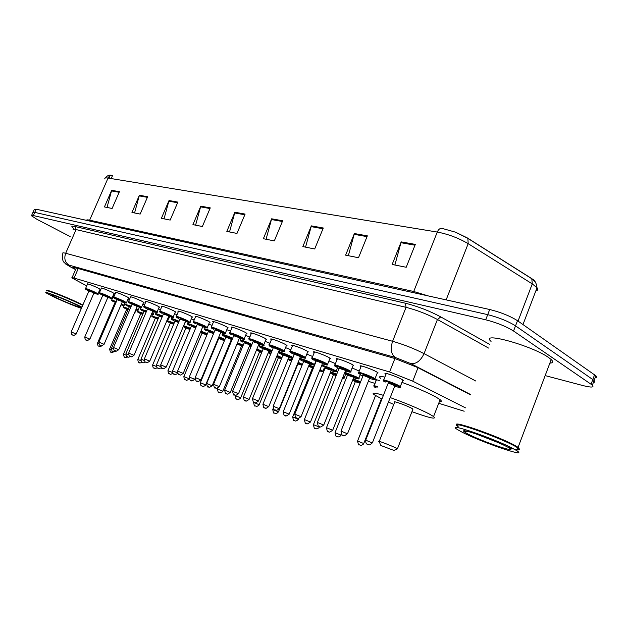 <?xml version="1.0" encoding="UTF-8"?>
<svg xmlns="http://www.w3.org/2000/svg" width="628" height="628" viewBox="0 0 628 628"><rect width="100%" height="100%" fill="white"/><g stroke="black" fill="none" stroke-linecap="round" stroke-linejoin="round"><path stroke-width="0.94" d="M101.296 288.378L100.92 288.087C101.705 287.789 105.339 289.131 111.815 292.106L114.469 293.629L113.919 293.747M115.631 292.695L115.246 292.405C116.039 292.075 119.752 293.441 126.393 296.495L128.999 298.002L128.434 298.135M130.467 297.17L130.082 296.871C130.883 296.518 134.682 297.908 141.488 301.032L144.048 302.523L143.467 302.68M145.845 301.809L145.453 301.503C146.269 301.118 150.163 302.531 157.133 305.742L159.645 307.21L159.049 307.382M161.796 306.613L161.396 306.307C162.22 305.891 166.208 307.327 173.359 310.632L175.816 312.077L175.212 312.265M178.344 311.606L177.936 311.3C178.768 310.844 182.858 312.312 190.198 315.703L192.6 317.116L191.98 317.328M195.528 316.787L195.112 316.481C195.952 315.986 200.151 317.478 207.695 320.963L210.027 322.352L209.391 322.588M213.379 322.18L212.955 321.866C211.126 320.374 220.797 323.797 225.876 326.442L228.137 327.792L227.485 328.051M231.944 327.785L231.512 327.463C229.55 325.885 239.629 329.425 244.787 332.134L246.977 333.452L246.302 333.735M251.263 333.617L250.823 333.287C248.712 331.623 259.238 335.289 264.474 338.06L266.586 339.34L265.887 339.646M271.382 339.693L270.935 339.363C268.666 337.589 279.672 341.397 284.979 344.23L287.004 345.463L286.282 345.808M292.358 346.028L291.902 345.698C289.461 343.806 300.977 347.763 306.37 350.675L308.301 351.853L307.555 352.23M314.236 352.646L313.772 352.3C311.143 350.298 323.224 354.404 328.687 357.395L330.516 358.517L329.747 358.933M337.087 359.546L336.608 359.208C333.774 357.073 346.46 361.351 352.002 364.413L353.729 365.48L352.928 365.936M360.967 366.768L360.48 366.422C357.418 364.154 370.771 368.612 376.384 371.752L377.993 372.749L377.169 373.252M385.953 374.327L385.451 373.966C382.146 371.556 396.221 376.211 401.904 379.43L403.388 380.364L402.532 380.906M87.449 284.201L87.08 283.919C87.857 283.644 91.405 284.963 97.74 287.867L100.425 289.406L99.891 289.508M127.806 299.595L129.25 300.003M142.846 304.148L144.613 304.698M158.421 308.874L160.54 309.573M174.568 313.78L177.065 314.636M191.32 318.883L194.217 319.911M208.724 324.181L212.036 325.39M226.802 329.692L230.562 331.097M245.603 335.423L249.842 337.048M265.165 341.397L269.922 343.257M285.544 347.622L290.843 349.741M306.794 354.114L312.673 356.516M328.962 360.888L335.454 363.612M352.12 367.969L359.255 371.062M113.283 295.231L114.422 295.49M155.273 311.472L156.474 311.888M337.534 367.804L339.057 368.393M360.166 374.822L362.945 375.944M376.203 380.474L375.74 380.152C374.932 379.383 376.266 379.555 379.744 380.678M465.481 407.847L412.737 381.172L389.588 371.98L74.088 278.071C72.251 277.529 71.537 277.49 71.937 277.945L86.735 285.858M98.8 292.036L99.546 292.42M111.486 298.543L112.177 298.897M368.33 381.314L375.042 383.41M438.721 403.286L464.178 411.23M369.209 379.1L369.044 379.524M70.203 236.583L36.981 219.345L31.463 215.757L33.323 215.553L485.711 319.793C496.787 322.643 506.066 326.387 513.547 331.019L592.385 385.16C594.402 387.5 591.301 387.649 583.082 385.608L545.159 375.599M32.86 212.609L34.728 212.382L487.705 314.644C498.781 317.462 508.06 321.198 515.525 325.861L594.119 380.474C595.305 381.636 595.069 382.279 593.405 382.405C595.069 382.279 595.305 381.636 594.119 380.474L515.525 325.861C508.06 321.198 498.781 317.462 487.705 314.644L34.728 212.382L32.86 212.609L31.636 215.365M470.49 394.831L417.871 367.615L394.659 358.447L75.187 267.677C73.358 267.167 72.636 267.151 73.029 267.638L75.682 269.381M104.829 178.956C104.484 177.959 105.559 177.661 108.063 178.054L89.639 220.177L413.726 291.494L437.276 232.046C438.47 229.361 440.024 228.129 441.931 228.356L455.473 232.164L467.177 237.831L467.876 238.397L468.174 243.664C458.597 238.051 448.298 234.173 437.276 232.046L108.063 178.054C109.021 176.146 110.395 175.314 112.2 175.542L112.153 175.534C109.57 174.608 107.262 175.44 105.221 178.03M109.735 176.711L109.484 176.217M467.428 237.988L531.068 278.18L531.806 278.761L532.269 283.895L468.174 243.664L446.139 299.878M531.359 278.361L535.417 282.145M33.041 212.209L34.257 209.469L36.141 209.21L489.691 309.51C500.775 312.273 510.046 316.01 517.496 320.704L595.862 375.787C597.04 376.965 596.796 377.624 595.124 377.773M323.287 228.003L314.699 248.971L302.829 246.6L311.347 225.876L323.287 228.003M367.349 235.853L358.51 257.731L345.612 255.156L354.38 233.545L367.349 235.853M415.312 244.394L406.206 267.269L392.155 264.459L401.182 241.882L415.312 244.394M210.262 207.876L202.365 226.512L192.929 224.628L200.772 206.18L210.262 207.876M177.865 202.106L170.172 220.075L161.38 218.316L169.018 200.528L177.865 202.106M147.651 196.721L140.154 214.077L131.951 212.437L139.392 195.253L147.651 196.721M119.414 191.689L112.106 208.465L104.429 206.934L111.682 190.315L119.414 191.689M282.671 220.773L274.318 240.901L263.36 238.711L271.641 218.803L282.671 220.773M245.101 214.077L236.984 233.435L226.826 231.402L234.888 212.256L245.101 214.077M111.211 178.564L112.467 175.699L110.803 175.573M109.829 175.981L109.076 178.219M111.392 178.156L112.137 178.721M229.526 231.944L234.888 212.256M266.076 239.252L271.641 218.803M107.011 207.452L111.682 190.315M134.565 212.955L139.392 195.253M164.026 218.85L169.018 200.528M195.598 225.162L200.772 206.18M394.886 265.008L401.182 241.882M348.352 255.706L354.38 233.545M305.561 247.149L311.347 225.876M46.943 290.678C44.117 288.417 64.935 296.392 78.092 302.625L82.872 304.965M46.912 290.748C46.04 289.382 65.65 296.989 77.888 302.79L82.778 305.184M46.692 290.984C44.541 289.037 65.037 296.926 77.919 303.026L82.7 305.357M81.381 308.403C73.602 305.648 64.715 301.974 54.707 297.397L46.017 292.844C43.034 290.56 63.923 298.567 77.142 304.808L81.93 307.131M392.579 449.938L380.796 445.472L392.579 449.938M379.163 441.617C375.701 439.71 390.067 445.134 395.93 447.952L397.139 448.942M412.777 409.542L412.973 409.048L411.489 408.176C405.759 405.091 391.307 400.075 394.62 402.305L379.265 441.351M390.208 397.579C405.531 403.05 418.491 408.483 429.089 413.883L433.579 416.529C436.978 419.708 429.764 418.091 411.944 411.678M393.78 404.432L388.434 402.085M381.95 399.039L374.194 394.69C371.281 392.39 374.351 392.602 383.41 395.334M401.959 382.374C415.728 387.398 426.969 392.249 435.691 396.912L440.118 399.683C441.971 401.166 441.72 401.81 439.365 401.614M380.67 378.339C378.386 376.431 379.783 376.015 384.854 377.098M458.464 426.082C445.464 417.942 497.525 435.659 515.305 445.637L518.752 447.74L518.32 447.937C520.008 449.216 519.678 449.703 517.339 449.389M491.057 341.397C479.054 331.089 531.783 345.518 548.582 357.497L551.211 359.561C553.456 361.759 553.001 362.96 549.861 363.149M457.192 424.85C457.043 422.047 500.712 437.849 514.913 445.856L518.32 447.937M457.663 426.279C447.16 419.143 497.965 436.664 515.07 446.257L517.888 447.921C521.687 450.684 518.532 450.551 508.397 447.505M467.161 431.46L466.353 431.067M514.01 449.067L516.828 450.723C529.6 458.848 478.481 441.131 460.874 431.522L457.192 429.387C444.153 421.325 496.191 439.184 514.01 449.067M78.249 268.549L74.088 278.071M394.91 358.517L389.588 371.98M418.02 367.694L412.737 381.172M73.68 228.521C70.799 226.378 71.317 225.727 75.242 226.567L405.413 303.214C417.793 306.354 429.583 310.923 440.785 316.912L489.864 344.505M33.323 215.553L36.141 209.21M591.089 384.155L594.583 374.759M513.547 331.019L517.496 320.704M485.711 319.793L489.691 309.51M470.6 394.541L410.845 363.62L395.248 357.465L69.033 265.118C66.78 264.545 67.125 265.04 70.053 266.625L65.752 264.058C64.205 261.703 61.787 263.061 62.847 253.343C62.36 252.676 63.302 252.66 65.673 253.28L76.074 229.565C73.68 229.016 72.707 229.118 73.146 229.879M69.033 265.118C65.006 262.512 63.883 258.563 65.673 253.28L392.602 341.279C403.506 344.403 413.985 348.516 424.049 353.635L437.433 319.495C427.487 314.204 417.031 310.154 406.057 307.335L76.074 229.565L75.242 226.567M410.845 363.62C416.254 364.138 420.65 360.81 424.049 353.635L475.804 381.031M488.498 348.045L437.433 319.495L440.785 316.912M395.248 357.465C391.071 354.2 390.184 348.799 392.602 341.279L406.057 307.335L405.413 303.214M70.053 266.625L75.611 269.538M535.81 290.952C537.827 290.481 538.235 289.422 537.026 287.765L532.269 283.895L518.037 321.089M413.208 292.593L413.726 291.494L428.28 295.929M86.491 220.35C86.436 219.769 87.488 219.714 89.639 220.177L89.215 220.954M244.818 214.768L234.652 212.947M209.98 208.535L200.536 206.847M177.591 202.742L168.791 201.172M147.384 197.341L139.173 195.873M119.155 192.286L111.47 190.912M282.372 221.488L271.398 219.525M322.98 228.749L311.096 226.622M367.035 236.63L354.121 234.323M414.99 245.21L400.907 242.691M74.292 303.866C90.385 311.347 72.534 305.389 57.415 298.292C41.04 290.748 58.553 296.471 74.292 303.866M499.095 442.96L475.945 433.909M507.165 446.814C523.65 455.598 482.084 441.727 467.208 433.618C460.638 429.905 462.907 429.788 474.022 433.249C487.1 437.716 498.145 442.238 507.165 446.814M128.332 309.007C123.135 307.014 122.279 306.935 125.765 308.756C123.473 307.642 122.688 307.053 123.386 306.99L128.52 308.576M113.966 351.782C110.489 353.171 112.286 351.923 110.921 351.97C110.607 352.677 110.175 351.704 109.625 349.035L111.344 349.655M111.431 352.167L110.936 351.978L111.431 352.167M128.057 309.651L126.668 309.274L109.641 349.011M135.044 311.614L135.405 312.069M127.508 309.306C125.875 308.466 126.118 308.434 128.245 309.219M126.699 309.196L127.531 309.321M140.766 313.655L139.738 313.168C137.516 312.077 136.739 311.496 137.406 311.409L143.2 313.246M143.011 313.686C137.304 311.457 136.213 311.292 139.761 313.176L140.805 313.67M127.845 356.987C125.796 357.701 124.776 357.764 124.784 357.151C124.477 357.874 124.038 356.885 123.481 354.168L125.82 355.048M125.31 357.356L124.799 357.159L125.31 357.356M142.737 314.338L140.743 313.733L123.488 354.145M140.766 313.67L141.583 313.757C139.832 312.83 140.287 312.877 142.925 313.89M158.209 318.529C151.976 316.065 150.649 315.805 154.221 317.744C152.031 316.669 151.262 316.088 151.905 315.986L158.405 318.082M142.258 362.317C140.17 363.078 139.126 363.141 139.126 362.513L139.667 362.717L139.141 362.521C139.338 361.838 138.293 364.107 137.807 359.483L140.813 360.629M157.926 319.197L155.289 318.333L137.815 359.459M156.089 318.333C154.3 317.36 154.983 317.501 158.123 318.741M166.899 320.72L166.899 320.712C166.294 320.845 167.048 321.426 169.16 322.462L169.16 322.462C165.604 320.476 167.189 320.837 173.956 323.561M166.97 320.531L174.152 323.098M157.228 367.78C153.593 369.397 155.406 368 153.962 368.063C154.19 367.38 153.122 369.68 152.628 364.986L156.348 366.43M154.527 368.275L153.978 368.071L154.527 368.275M173.666 324.244L170.337 323.098L152.635 364.954M170.361 322.682L173.862 323.781M183.651 325.681L190.472 328.303M190.276 328.774L183.439 326.175M183.258 326.615L185.912 327.949L183.258 326.623M172.849 373.268C169.073 375.418 170.785 373.66 169.317 373.801L169.905 374.021L169.34 373.809C169.568 373.111 168.477 375.458 167.966 370.677L172.464 372.459M189.978 329.488L185.919 328.028L167.982 370.638M185.943 327.612L190.174 329.017M200.929 331.121L207.405 333.719M207.201 334.198L200.725 331.615M202.028 333.06L200.434 332.298L202.028 333.052M202.09 333.052L207.091 334.473M206.95 334.81L206.494 334.653L206.95 334.803M206.879 334.967L202.051 333.138L183.878 376.533M189.154 378.574L189.099 378.7C189.389 379.312 185.833 380.843 186.398 380.175L185.229 379.752C185.496 379.053 184.381 381.431 183.863 376.572L189.083 378.739M185.841 379.979L185.26 379.759L185.841 379.979M218.874 336.812L224.973 339.34M224.769 339.834L218.67 337.307M218.505 337.699L224.628 340.188M224.557 340.345L223.333 339.976L224.565 340.337M224.047 340.619L218.772 338.429L200.356 382.648M224.581 340.29L205.662 384.846C205.945 385.482 202.365 387.021 202.93 386.353L201.721 385.914C202.02 385.223 200.85 387.609 200.34 382.688L205.646 384.886M202.357 386.149L201.753 385.922L202.357 386.149M218.811 338.343L218.473 337.762M218.316 338.154L218.74 338.351L218.316 338.154M237.525 342.755L243.224 345.196M243.02 345.706L237.313 343.249M237.196 343.532L241.254 345.235C242.667 345.981 242.51 346.067 240.791 345.502L236.992 344.042M241.482 346.146L222.822 391.26M217.429 389.03L222.846 391.22C223.136 391.848 219.517 393.442 220.067 392.751L218.834 392.312C218.489 393.089 218.018 391.998 217.429 389.03M219.494 392.555L218.866 392.319L219.494 392.555M242.683 346.523L241.576 346.122L242.683 346.515M250.525 347.598L250.933 346.876M256.923 348.956L262.19 351.303M261.978 351.829L256.719 349.466M256.609 349.733L259.388 350.958C260.777 351.704 260.612 351.79 258.909 351.233L256.397 350.243M259.576 351.868L240.657 397.877M235.17 395.609L240.681 397.83C240.979 398.482 237.274 400.099 237.863 399.4L236.591 398.945C236.246 399.746 235.775 398.639 235.17 395.609M237.282 399.204L236.63 398.961L237.282 399.204M259.678 351.853L261.68 352.551L259.67 351.861M270.872 353.697C268.651 353.069 268.556 353.305 270.574 354.412L268.996 352.96C268.517 352.512 269.216 352.583 271.092 353.164M277.129 355.448L281.909 357.685M281.689 358.235L276.917 355.966M276.799 356.249L278.228 356.908C279.586 357.638 279.421 357.732 277.725 357.191L276.587 356.767M278.369 357.819L259.183 404.746M253.602 402.446L259.207 404.699C259.513 405.35 255.769 407.03 256.334 406.308L255.039 405.837C254.693 406.654 254.207 405.523 253.602 402.446M255.753 406.112L255.078 405.853L255.753 406.112M278.463 357.811L281.462 358.792L278.463 357.811M291.855 360.331C287.985 359.059 287.467 359.185 290.293 360.723L290.238 360.7C288.621 359.915 287.985 359.365 288.346 359.067L288.189 358.918M288.252 358.769L292.075 359.797M298.174 362.238L302.421 364.389M302.107 365.166L297.986 364.005C302.461 365.535 303.238 365.504 300.333 363.895L297.962 362.772M297.821 363.102C299.03 363.753 298.983 363.887 297.664 363.502L298.528 363.643L297.601 363.659M297.892 364.005L278.44 411.897M272.756 409.55L278.463 411.842C277.168 413.248 276.139 413.789 275.37 413.444L274.216 413.004C273.863 413.836 273.376 412.682 272.756 409.55M274.962 413.287L274.255 413.02L274.962 413.287M309.015 365.158L313.953 366.752M320.131 369.358L322.902 371.305M324.299 367.82L323.035 370.96C321.654 371.085 325.54 372.443 319.519 370.865C323.004 371.964 323.428 371.8 320.798 370.355L319.903 369.916M313.733 367.294L308.756 365.794M308.662 366.03L312.367 368.024M298.818 418.484L298.496 419.269C295.105 422.558 294.54 420.124 294.163 420.462C293.818 421.31 293.323 420.14 292.679 416.945L298.473 419.331M294.94 420.752L294.21 420.477L294.94 420.752M313.372 368.181L312.43 368.087L292.703 416.89M312.94 367.875C311.598 367.144 311.818 367.058 313.6 367.623M330.618 371.902L336.789 374.053M336.561 374.61L330.375 372.498M333.413 374.696L330.155 373.056L333.405 374.696M319.542 426.553L319.362 427.001C319.22 428.163 315.774 429.348 316.167 428.689L314.926 428.225C314.589 429.097 314.086 427.904 313.419 424.646L319.338 427.064M315.743 428.531L314.981 428.241L315.743 428.531M336.216 375.473L333.46 374.743L313.451 424.583M343.029 376.879L344.136 378.009M333.923 374.5C332.369 373.582 333.209 373.723 336.443 374.924M345.604 374.319L344.277 377.64C344.725 378.182 344.144 378.346 342.527 378.127C344.105 378.503 344.191 378.284 342.794 377.459M353.14 378.959L360.645 381.73M360.417 382.295L352.905 379.555M355.33 381.651L352.598 380.325L355.322 381.643M341.436 434.207L341.098 435.063C340.957 436.248 337.44 437.465 337.84 436.79L336.561 436.311C336.239 437.214 335.729 435.997 335.038 432.661L341.067 435.133M337.424 436.633L336.624 436.334L337.424 436.633M360.056 383.206L355.362 381.683L335.062 432.598M355.424 381.526L355.479 381.243C354.537 380.45 356.131 380.913 360.284 382.633M374.037 386.518L373.966 386.134C373.205 385.459 374.351 385.608 377.404 386.589M377.169 387.178C373.621 386.094 373.111 386.267 375.63 387.672L374.539 387.052M381.424 398.772L363.769 443.47C364.099 444.161 360.189 446.076 360.668 445.291L359.13 444.742C358.808 445.668 358.29 444.428 357.575 441.029L363.738 443.541M360.032 445.079L359.192 444.773L360.032 445.079M121.487 303.756L123.967 305.341M116.376 301.526L111.651 300.113C110.921 300.168 111.745 300.788 114.123 301.958L114.123 301.958C110.599 300.121 111.274 300.121 116.188 301.966M125.051 302.822L124.038 305.177C124.501 305.836 123.496 305.734 121.008 304.87C124.203 305.962 124.297 305.742 121.29 304.211M115.905 302.515C114.327 301.715 114.39 301.605 116.094 302.194M115.897 302.649L115.01 302.468L97.521 343.124M98.847 346.169L99.35 346.35L98.847 346.169M102.16 345.738C98.015 347.606 100.237 345.95 98.832 346.161C99.012 345.479 97.992 347.724 97.505 343.147L98.761 343.579M136.386 308.489L138.309 309.816M131.221 306.181L125.812 304.533C124.941 304.454 125.757 305.067 128.253 306.37L128.253 306.37C124.65 304.454 125.569 304.541 131.024 306.637M139.408 307.265L138.388 309.643C138.882 310.248 138.058 310.224 135.923 309.565C138.388 310.365 138.474 310.161 136.19 308.952M129.258 306.841L130.122 306.951C128.379 306.056 128.662 306.024 130.93 306.864M130.734 307.312L129.227 306.911L111.501 348.281M113.378 348.995L111.494 348.312C111.98 352.967 113.024 350.683 112.828 351.366L113.362 351.57L112.852 351.374C114.288 351.256 111.996 352.622 116.039 351.131M151.819 313.403L153.24 314.267C153.57 314.785 152.957 314.832 151.387 314.424C153.059 314.911 153.13 314.738 151.615 313.89M146.403 311.48C140.382 309.133 139.212 308.952 142.901 310.939L144.809 311.535C142.972 310.562 143.482 310.617 146.308 311.708M146.112 312.163L143.938 311.512L125.977 353.627M127.335 356.767L127.869 356.971L127.335 356.767M143.945 311.441L142.878 310.931C140.609 309.808 139.801 309.204 140.468 309.102L146.599 311.017M130.553 356.539C126.471 358.007 128.826 356.665 127.319 356.759C127.531 356.068 126.463 358.392 125.961 353.658L128.536 354.616M167.817 318.529L168.524 319.252M162.55 316.041C157.801 314.086 155.493 313.348 155.642 313.835C155.022 313.961 155.807 314.573 158.013 315.656L158.013 315.656C154.323 313.615 155.76 313.898 162.346 316.512M169.662 316.567L168.61 319.055L167.605 319.04M160.014 316.284L162.252 316.74M162.048 317.211L159.167 316.276L140.962 359.153M142.344 362.356L142.894 362.56L142.344 362.356M145.641 362.089C141.465 363.643 143.867 362.246 142.321 362.348C142.548 361.642 141.457 364.005 140.947 359.192L144.259 360.448M178.886 321.732C171.727 318.851 170 318.459 173.721 320.555L173.689 320.547C171.554 319.495 170.777 318.891 171.366 318.734C171.279 318.231 173.854 319.071 179.09 321.253M175.769 321.198L178.784 321.983M178.58 322.462L174.945 321.214L156.498 364.892L160.58 366.524M157.887 368.141L158.46 368.353L157.887 368.141M196.062 327.164C188.329 324.001 186.296 323.483 189.97 325.634L189.939 325.618C187.874 324.605 187.12 324.001 187.662 323.82C187.67 323.294 190.535 324.244 196.266 326.678M192.097 326.301L195.952 327.439M195.74 327.934L191.304 326.325L172.598 370.834M177.779 373.401C173.179 375.984 175.55 373.825 173.98 374.131L174.608 374.359L174.011 374.139C174.278 373.432 173.085 375.834 172.582 370.873L177.536 372.844M213.905 332.824C205.607 329.362 203.252 328.719 206.832 330.893L206.793 330.877C204.814 329.904 204.076 329.308 204.571 329.096C204.704 328.554 207.884 329.629 214.117 332.322M208.331 331.207L213.771 333.138M213.551 333.672L208.276 331.639L189.311 376.996M195.033 378.582L194.751 379.257C190.001 382.585 192.247 379.916 190.708 380.356C190.347 381.141 189.868 380.034 189.287 377.043L194.727 379.304M190.739 380.364L191.352 380.599L190.739 380.364M213.638 333.46L212.916 333.225L213.638 333.46M232.25 339.214L231.85 339.065M225.57 336.443L224.204 335.784M232.454 338.72C226.088 335.666 218.458 333.46 224.329 336.357L222.383 335.219M226.63 337.071L225.962 336.718C225.483 336.129 227.21 336.718 231.135 338.476M231.387 339.434L225.892 337.15L206.659 383.402M230.657 338.767L231.991 339.089L231.434 339.324L212.186 385.694C207.381 389.101 209.65 386.385 208.072 386.817C207.703 387.617 207.224 386.495 206.636 383.449L212.17 385.741M208.104 386.832L208.747 387.068L208.104 386.832M222.288 335.116L222.116 334.567C222.438 334.033 225.954 335.25 232.674 338.202M251.757 344.874C245.642 341.789 236.191 338.892 242.502 342.024L242.463 342.009C240.657 341.122 239.951 340.541 240.351 340.258C240.932 339.756 244.81 341.114 251.977 344.34M249.881 345.18L251.404 345.722L249.873 345.18M244.896 342.778L244.268 342.441C243.766 341.82 245.54 342.417 249.575 344.23C251.035 345.015 250.87 345.11 249.081 344.529L244.19 342.872L224.683 390.059M249.787 345.188L230.311 392.382C225.444 395.86 227.76 393.112 226.119 393.536C225.742 394.337 225.256 393.199 224.659 390.106L230.288 392.437M226.151 393.544L226.818 393.795L226.151 393.544M263.156 348.768L261.35 347.904C259.56 347.017 258.877 346.444 259.301 346.177C257.394 344.725 267.041 348.14 271.783 350.605L272.073 350.754M271.846 351.311L271.233 350.989C265.236 347.896 254.929 344.694 261.397 347.92L263.148 348.768M268.996 351.17L271.555 352.025L268.996 351.17M263.839 348.681C262.371 347.614 264.011 348.132 268.753 350.22C270.181 350.989 270.009 351.091 268.235 350.518L263.211 348.823L243.429 396.975M268.91 351.17L249.159 399.337C244.198 402.893 246.569 400.091 244.881 400.515C244.512 401.347 244.017 400.185 243.405 397.029L249.135 399.392M244.92 400.531L245.611 400.79L244.92 400.531M292.766 358.093L291.282 357.246C285.293 354.129 274.562 350.793 281.046 354.051L282.945 354.969L279.013 352.332C276.972 350.793 287.043 354.333 291.855 356.861L293.009 357.489M288.888 357.403L292.585 358.533L288.88 357.403M283.589 354.844C282.184 353.792 283.887 354.318 288.699 356.445C290.105 357.206 289.924 357.308 288.166 356.751L283 355.016L262.928 404.173M288.809 357.395L268.768 406.575C263.721 410.21 266.154 407.36 264.404 407.784C264.043 408.632 263.54 407.446 262.904 404.228L268.745 406.638M264.443 407.8L265.165 408.067L264.443 407.8M299.744 358.384C303.089 359.145 307.43 360.81 312.76 363.369L314.353 364.782M309.588 363.887C314.306 365.496 315.162 365.457 312.163 363.761C306.181 360.621 295.003 357.151 301.503 360.441L303.567 361.43M304.148 361.265C302.814 360.213 304.596 360.77 309.478 362.929C310.844 363.675 310.664 363.777 308.921 363.243M309.533 363.879L303.607 361.469L283.244 411.67M308.929 363.235L310.208 363.494L309.588 363.738L289.194 414.119C283.77 418.012 286.18 414.598 284.735 415.351C284.382 416.223 283.872 415.022 283.22 411.733L289.17 414.182M284.782 415.367L285.536 415.65L284.782 415.367M321.826 365.158C325.704 366.242 329.951 367.906 334.543 370.159L336.192 371.148L336.043 371.548M331.78 370.332L330.618 369.908M337.605 367.631L336.192 371.148C337.165 372.239 335.485 372.066 331.152 370.638C335.964 372.271 336.883 372.239 333.931 370.559C329.088 368.212 324.966 366.626 321.567 365.794M325.571 367.953C324.323 366.909 326.175 367.49 331.129 369.68C332.463 370.418 332.275 370.528 330.556 370.002L325.084 368.189L304.415 419.488M331.129 370.638L310.491 421.977C304.996 425.972 307.406 422.479 305.93 423.241C305.569 424.128 305.059 422.903 304.392 419.551L310.46 422.047M305.985 423.256L306.77 423.547L305.985 423.256M344.866 372.278L357.277 377.24L358.831 378.182L358.674 378.613M345.047 374.029L347.472 375.199L345.047 374.029M360.331 374.421L358.831 378.182C359.923 379.312 358.196 379.147 353.65 377.687C358.549 379.336 359.546 379.32 356.641 377.648L344.623 372.899M347.629 374.767C346.986 373.966 349.019 374.626 353.721 376.729C355.016 377.459 354.82 377.561 353.124 377.059L347.48 375.199L326.505 427.637M353.65 377.687L332.707 430.172C327.11 434.27 329.567 430.698 328.036 431.467C327.69 432.386 327.172 431.13 326.474 427.707L332.675 430.251M328.106 431.491L328.923 431.797L328.106 431.491M93.894 293.158L93.925 293.095C98.188 294.65 98.572 294.524 95.071 292.719C89.043 289.775 81.821 287.561 88.156 290.591L88.14 290.583C85.581 289.32 84.709 288.676 85.518 288.66C86.232 288.433 89.561 289.673 95.503 292.381L97.96 293.959M88.941 290.976L89.898 291.133C87.944 289.987 89.097 290.34 93.329 292.185C95.04 293.064 94.914 293.15 92.944 292.444L88.917 291.039L71.168 331.937M75.125 333.539L76.169 334.065C71.796 337.008 73.798 334.567 72.503 335.007C72.667 334.308 71.647 336.577 71.152 331.961L75.125 333.539M72.518 335.014L73.005 335.195L72.518 335.014M107.835 297.468L107.867 297.397C112.177 298.967 112.585 298.849 109.099 297.044C103.039 294.069 95.566 291.777 101.948 294.838C99.428 293.59 98.565 292.954 99.334 292.907C100.056 292.656 103.463 293.92 109.539 296.699L111.965 298.276M102.811 295.254L103.746 295.396C101.814 294.249 103.008 294.618 107.302 296.487C108.997 297.366 108.864 297.452 106.901 296.754L102.788 295.317L84.796 336.946L89.875 339.104M84.788 336.969C85.282 341.663 86.326 339.356 86.146 340.062L86.664 340.25L86.162 340.07C87.488 339.622 85.432 342.103 89.89 339.073L107.867 297.397M118.088 299.815L116.196 299.226C113.59 297.86 112.734 297.225 113.637 297.311C114.374 297.036 117.852 298.324 124.077 301.165L126.456 302.743M122.272 301.927L122.303 301.856C126.652 303.442 127.092 303.324 123.63 301.519C117.538 298.512 109.798 296.141 116.219 299.234M118.064 299.807C116.172 298.661 117.412 299.046 121.761 300.945C123.441 301.817 123.308 301.903 121.353 301.212L117.146 299.752L98.91 342.127L104.06 344.317M98.894 342.158C99.397 346.931 100.472 344.584 100.276 345.29L100.81 345.494L100.292 345.298C101.65 344.858 99.546 347.37 104.075 344.285L122.303 301.856C125.788 303.143 127.194 303.371 126.534 302.563L128.614 297.711M136.205 306.079C141.496 308.073 142.313 308.097 138.67 306.15C132.555 303.12 124.532 300.663 131.001 303.787L130.977 303.779C128.607 302.602 127.767 301.966 128.457 301.864C129.195 301.566 132.751 302.877 139.133 305.797L141.465 307.375M140.594 307.186L136.417 305.695M131.723 303.654L130.914 303.269M132.908 304.376C131.048 303.238 132.327 303.63 136.739 305.561C138.403 306.425 138.262 306.511 136.315 305.836L132.013 304.344L113.527 347.496M137.218 306.543L118.771 349.686C114.202 352.834 116.306 350.275 114.908 350.714C115.128 350.008 114.006 352.355 113.519 347.527L118.755 349.718M114.924 350.722L115.466 350.919L114.924 350.722M159.253 306.911L157.11 311.951C157.809 312.807 156.364 312.587 152.785 311.3C157.188 312.87 157.683 312.76 154.268 310.954C148.122 307.893 139.809 305.349 146.316 308.505L146.285 308.497C143.969 307.343 143.145 306.707 143.804 306.59C144.55 306.26 148.2 307.594 154.747 310.593L157.016 312.171M148.318 309.125L152.266 310.342C153.907 311.198 153.766 311.292 151.827 310.625L147.423 309.102L128.685 353.062M152.706 311.331L134.007 355.283C129.36 358.494 131.511 355.888 130.075 356.335C130.326 355.629 129.156 358.007 128.669 353.093L133.992 355.315M130.098 356.343L130.655 356.547L130.098 356.343M175.416 311.771L173.25 316.904C173.972 317.776 172.504 317.564 168.853 316.269C173.304 317.846 173.83 317.744 170.439 315.939C164.277 312.846 155.642 310.208 162.189 313.396L162.157 313.388C159.928 312.273 159.112 311.645 159.724 311.488C160.478 311.135 164.214 312.493 170.934 315.57L173.147 317.14M164.269 314.039L168.367 315.295C169.992 316.151 169.843 316.253 167.912 315.586L163.398 314.031L144.401 358.831M168.767 316.292L149.802 361.084C145.084 364.366 147.282 361.712 145.798 362.16L146.41 362.387L145.829 362.168C146.089 361.453 144.872 363.871 144.377 358.871L149.786 361.124M192.192 316.81L189.994 322.046C190.739 322.941 189.248 322.737 185.527 321.426C190.025 323.012 190.59 322.91 187.23 321.112C181.037 317.988 172.08 315.248 178.666 318.474L178.627 318.459C176.476 317.391 175.683 316.763 176.24 316.575C177.01 316.182 180.84 317.572 187.733 320.735L189.884 322.297M180.825 319.142L185.072 320.445C186.673 321.293 186.524 321.395 184.601 320.743L179.977 319.15L160.705 364.821M185.441 321.442L166.2 367.105C161.427 370.457 163.649 367.757 162.126 368.212L162.754 368.44L162.157 368.22C161.734 368.981 161.255 367.867 160.69 364.86L166.184 367.152M209.619 322.046L207.381 327.384C208.433 328.35 206.918 328.154 202.836 326.78C207.389 328.381 208.001 328.279 204.657 326.481C198.456 323.334 189.146 320.476 195.763 323.742L195.732 323.726C193.652 322.69 192.875 322.07 193.393 321.858C194.17 321.434 198.095 322.847 205.183 326.105L207.264 327.659M198.008 324.433L197.271 324.04C196.768 323.436 198.487 324.017 202.42 325.791C204.006 326.631 203.841 326.733 201.933 326.097L197.192 324.472L177.646 371.038M202.742 326.788L183.235 373.362C178.399 376.784 180.668 374.053 179.082 374.492L179.741 374.735L179.113 374.5C179.38 373.77 178.124 376.243 177.63 371.085L183.211 373.409M211.369 327.879L211.22 327.345C211.997 326.882 216.032 328.326 223.317 331.678L225.334 333.225M227.721 327.478L225.452 332.926C226.535 333.923 224.997 333.727 220.813 332.338C225.436 333.955 226.088 333.861 222.783 332.063C216.566 328.884 206.887 325.916 213.536 329.213L211.526 328.051M215.867 329.936L215.169 329.567C214.643 328.931 216.409 329.519 220.452 331.341C222.014 332.173 221.841 332.283 219.949 331.655L215.09 329.99L195.253 377.507M220.734 332.345L200.936 379.861C196.014 383.363 198.33 380.576 196.705 381.015C196.313 381.824 195.826 380.67 195.237 377.554L200.913 379.916M196.745 381.031L197.396 381.274L196.745 381.031M229.879 333.554L229.754 333.06C227.893 331.615 237.337 334.967 242.18 337.479L244.119 339.018M246.545 333.13L244.245 338.696C245.375 339.717 243.797 339.528 239.511 338.123C244.198 339.748 244.904 339.662 241.631 337.864C235.406 334.661 225.326 331.576 232.007 334.905L230.123 333.813M234.401 335.635C232.784 334.504 234.393 334.999 239.205 337.118C240.736 337.942 240.563 338.052 238.687 337.44L233.695 335.737L213.575 384.234M239.441 338.123L219.353 386.628C214.344 390.2 216.715 387.366 215.043 387.814C214.65 388.638 214.156 387.468 213.551 384.289L219.329 386.683M215.082 387.829L215.757 388.073L215.082 387.829M261.821 343.516L263.807 344.694C264.985 345.753 263.375 345.565 258.964 344.136C263.721 345.777 264.482 345.706 261.248 343.909C255.015 340.674 244.528 337.464 251.239 340.823L251.184 340.808C249.426 339.944 248.704 339.34 249.041 339.002C247.04 337.471 256.899 340.941 261.821 343.516M253.72 341.593C252.166 340.462 253.838 340.973 258.728 343.131C260.228 343.948 260.047 344.058 258.194 343.461L253.053 341.718L232.635 391.236M258.909 344.136L238.522 393.67C233.42 397.32 235.861 394.439 234.126 394.879C233.742 395.734 233.239 394.533 232.611 391.291L238.499 393.725M234.166 394.894L234.872 395.153L234.166 394.894M269.224 345.636L269.129 345.196C266.979 343.563 277.286 347.174 282.278 349.804L284.044 351.319M286.556 345.141L284.186 350.942C285.12 352.002 283.464 351.829 279.217 350.4C284.068 352.065 284.884 351.994 281.689 350.204C275.457 346.946 264.521 343.594 271.257 346.994L273.196 347.928M273.847 347.786C272.356 346.664 274.098 347.206 279.06 349.396C280.535 350.196 280.347 350.314 278.51 349.733L269.608 346.044M279.185 350.4L258.493 401.002C253.037 404.927 255.431 401.48 254.002 402.242C253.618 403.113 253.108 401.896 252.472 398.592L258.469 401.064M254.05 402.265L254.787 402.532L254.05 402.265M290.152 352.065L290.065 351.649C287.757 349.922 298.543 353.666 303.614 356.366L305.436 357.458L305.286 357.866M300.961 356.618L299.752 356.17M307.846 351.523L305.436 357.458C306.723 358.588 305.02 358.407 300.333 356.932C305.271 358.612 306.158 358.557 303.01 356.775C296.777 353.486 285.371 349.992 292.122 353.415L294.242 354.443M294.822 354.247C293.402 353.132 295.223 353.697 300.262 355.927C301.699 356.72 301.511 356.837 299.689 356.272L292.091 353.407M300.333 356.932L279.327 408.647C273.769 412.667 276.218 409.158 274.734 409.927C274.358 410.814 273.839 409.574 273.18 406.206L279.295 408.718M274.789 409.943L275.551 410.225L274.789 409.943M311.983 358.776L311.912 358.384C309.423 356.547 320.743 360.448 325.885 363.212L327.604 364.248L327.447 364.695M330.053 358.18L327.604 364.248C326.843 364.648 329.41 366.014 322.392 363.753C327.4 365.449 328.35 365.402 325.257 363.628C319.032 360.307 307.123 356.657 313.89 360.127M316.347 360.794C315.656 359.97 317.666 360.621 322.392 362.741C323.789 363.518 323.593 363.636 321.795 363.094L312.509 359.326M322.392 363.745L301.063 416.631C295.403 420.752 297.908 417.165 296.369 417.942C296 418.86 295.482 417.596 294.799 414.15L301.032 416.709M296.432 417.965L297.232 418.256L296.432 417.965M334.787 365.786L334.724 365.425C332.047 363.471 343.932 367.529 349.144 370.363L350.769 371.344L350.605 371.823M353.25 365.135L350.769 371.344C351.916 372.537 350.134 372.38 345.431 370.881C350.51 372.585 351.531 372.553 348.493 370.779C342.291 367.443 329.841 363.628 336.616 367.121L335.383 366.414M339.277 367.875C338.539 367.003 340.619 367.67 345.502 369.861C346.86 370.622 346.656 370.748 344.882 370.214L339.096 368.306L317.407 422.361M345.439 370.865L323.773 424.975C318.035 429.207 320.547 425.525 318.969 426.31C318.6 427.252 318.066 425.965 317.376 422.448L323.742 425.054M319.04 426.341L319.872 426.648L319.04 426.341M358.627 373.111L358.572 372.781C355.676 370.701 368.181 374.932 373.464 377.836L374.979 378.762L374.814 379.281M360.37 374.445L360.339 374.429C353.588 370.913 366.619 374.9 372.789 378.268C375.772 380.026 374.681 380.042 369.515 378.331C376.965 380.686 374.209 379.179 374.979 378.762L377.507 372.404M363.243 375.277C362.466 374.359 364.609 375.034 369.664 377.302C370.983 378.056 370.771 378.174 369.021 377.664L370.3 377.852L368.989 377.726C365.37 376.062 363.392 375.387 363.039 375.709L341.012 431.036M369.523 378.307L347.527 433.689C344.576 435.816 343.32 436.429 343.775 435.526L342.605 435.063C342.236 436.028 341.695 434.709 340.98 431.122L347.488 433.783M342.684 435.094L343.555 435.424L342.684 435.094M383.567 380.78L383.52 380.482C380.395 378.26 393.583 382.688 398.921 385.663L400.326 386.526L400.154 387.084M402.886 380.011L400.326 386.526C401.598 387.806 399.73 387.672 394.722 386.126C399.965 387.853 401.135 387.845 398.231 386.102C392.092 382.711 378.441 378.535 385.223 382.099L385.192 382.083M388.544 383.135L388.285 383.002C387.507 382.06 389.713 382.75 394.949 385.09C396.229 385.828 396.009 385.945 394.282 385.459L395.538 385.616L394.251 385.521C390.506 383.794 388.457 383.104 388.104 383.449L365.724 440.11M394.737 386.094L372.388 442.819C368.204 446.665 368.62 443.996 368.518 444.703L367.341 444.231C367.718 443.847 365.7 445.252 365.692 440.204L372.349 442.913M367.427 444.263L368.346 444.6L367.427 444.263M270.935 339.363L271.108 338.947M291.902 345.698L292.083 345.243M313.772 352.3L313.969 351.813M336.608 359.208L336.82 358.674M360.48 366.422L360.708 365.849M385.451 373.966L385.694 373.354M375.74 380.152L375.929 379.681M76.286 267.991L72.079 277.631M592.385 385.16L595.862 375.787M69.496 266.398L75.588 269.593M455.473 232.164L467.876 238.397L531.806 278.761C534.616 279.876 536.351 282.875 537.026 287.765L522.975 324.55M79.568 306.519L74.222 303.842C65.477 299.674 50.585 293.935 51.323 294.822L52.21 294.901M393.709 450.512L397.524 448.769M397.461 448.73L412.973 409.048M433.579 416.529L440.118 399.683M380.701 445.244L379.226 441.649M518.124 447.301L551.211 359.561M516.946 447.026L517.127 447.442M516.828 450.723L517.888 447.921M467.428 431.318C465.898 431.868 464.94 431.923 464.555 431.475C459.837 428.249 487.744 436.978 506.435 446.43M123.449 306.841L125.16 302.853M134.753 312.304L135.475 311.92L136.409 309.73M137.477 311.252L137.979 310.067M151.976 315.813L152.447 314.699M154.198 317.737L156.113 318.341M170.369 323.028L171.138 323.09M185.951 327.949L186.697 328.004M202.098 332.722L202.805 333.091M218.827 338.013L219.502 338.366M217.453 388.983L217.79 388.159M250.486 346.805L250.988 345.581M269.114 352.669L269.632 351.397M272.772 409.495L273.204 408.451M288.472 358.761L289.006 357.442M308.898 366.226L312.375 368.032M312.485 367.953L312.995 367.898M333.515 374.602L333.986 374.531M357.607 440.95L375.552 395.601M374.131 385.718L376.494 379.759M115.929 302.523L115.042 302.406M111.713 299.956L113.723 295.301M153.24 314.267L154.268 311.841M140.546 308.921L141.096 307.642M155.728 313.639L156.246 312.414M185.621 321.458L184.161 324.472M161.349 367.749C157.024 369.594 159.434 367.977 157.863 368.134C158.123 367.435 156.976 369.798 156.482 364.923M171.46 318.522L171.97 317.313M187.764 323.593L188.274 322.36M209.046 331.584L208.315 331.537M204.673 328.844L205.199 327.596M222.234 334.3L222.759 333.021M240.469 339.968L241.011 338.657M263.886 348.705L263.258 348.697M259.427 345.863L259.984 344.505M283.636 354.867L283.055 354.883M279.146 351.994L279.727 350.589M315.837 361.076L314.495 364.405C315.719 365.488 314.079 365.308 309.58 363.887M303.575 361.438L301.471 360.425M304.203 361.288L303.662 361.32M300.019 359.585L301.448 360.409M325.642 367.977L325.139 368.032M347.99 374.955L347.543 375.026M100.064 289.123L98.031 293.802C98.871 294.618 97.497 294.383 93.925 293.088L76.184 334.041M85.581 288.503L87.622 283.817M114.092 293.339L112.035 298.112C112.757 298.999 111.015 298.622 106.799 296.981M99.405 292.742L101.477 287.969M113.715 297.13L115.811 292.271M143.663 302.233L141.551 307.178C142.226 308.003 140.798 307.775 137.281 306.503M132.932 304.384L132.045 304.266M128.536 301.668L130.663 296.722M143.898 306.378L146.049 301.338M159.818 311.26L162 306.126M176.35 316.331L178.556 311.096M193.51 321.591L195.748 316.253M211.338 327.055L213.614 321.607M234.44 335.658L233.742 335.619M229.879 332.746L232.195 327.18M253.767 341.608L253.108 341.585M263.807 344.694L266.146 339.01M249.175 338.665L251.522 332.981M273.902 347.81L273.282 347.802M269.279 344.827L271.657 339.026M252.503 398.529L273.227 347.951M294.885 354.278L294.312 354.286M290.23 351.248L292.648 345.322M273.211 406.135L294.249 354.451M290.607 352.544L292.059 353.391M316.779 361.022L316.253 361.053M312.085 357.952L314.542 351.892M294.822 414.072L316.182 361.226M339.638 368.063L339.167 368.118M334.912 364.954L337.401 358.761M363.541 375.434L363.117 375.505M358.769 372.278L361.304 365.928M383.732 379.932L386.306 373.44M384.305 381.565L385.129 382.052"/></g></svg>
